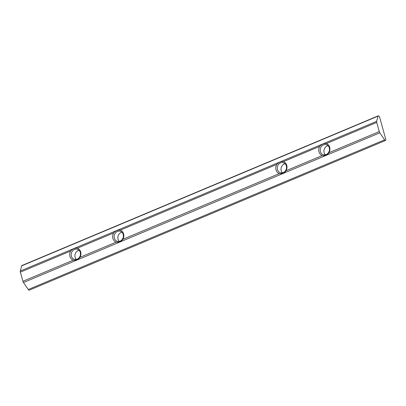 <?xml version="1.0" encoding="UTF-8"?>
<svg xmlns="http://www.w3.org/2000/svg" width="406" height="406" viewBox="0 0 406 406"><rect width="100%" height="100%" fill="white"/><g stroke="black" fill="none" stroke-linecap="round" stroke-linejoin="round"><path stroke-width="0.61" d="M376.717 122.434L326.409 143.572C323.993 143.227 321.755 144.166 319.695 146.393L283.479 161.608C281.059 161.263 278.82 162.202 276.76 164.43L120.333 230.151C117.918 229.806 115.68 230.745 113.619 232.973L77.404 248.188C74.983 247.843 72.745 248.782 70.685 251.009L20.381 272.147L22.919 281.302A1.776 0.705 67.2 0 0 23.482 282.53L28.263 289.529A1.776 0.705 67.2 0 0 29.217 290.173L385.558 140.466A1.776 0.705 67.2 0 0 385.7 139.065L379.777 117.704A1.776 0.705 67.2 0 0 378.255 115.827A1.776 0.705 67.2 0 0 378.037 116.131L376.641 121.343A1.776 0.705 67.2 0 0 376.717 122.434L379.26 131.59A1.776 0.705 67.2 0 0 379.823 132.823L384.604 139.816A1.776 0.705 67.2 0 0 385.558 140.466M378.255 115.827L21.919 265.534A1.776 0.705 67.2 0 0 21.696 265.844L20.3 271.051A1.776 0.705 67.2 0 0 20.381 272.147M276.76 164.43A6.344 5.542 106.1 0 0 279.303 173.585C282.099 174.037 284.337 173.098 286.017 170.764A6.344 5.542 106.1 0 0 283.479 161.608M113.619 232.973A6.344 5.542 106.1 0 0 116.157 242.128C118.953 242.58 121.191 241.641 122.876 239.307A6.344 5.542 106.1 0 0 120.333 230.151M70.685 251.009A6.344 5.542 106.1 0 0 73.227 260.165C76.018 260.616 78.262 259.678 79.941 257.343A6.344 5.542 106.1 0 0 77.404 248.188M319.695 146.393A6.344 5.542 106.1 0 0 322.232 155.549C325.028 156 327.266 155.062 328.951 152.727A6.344 5.542 106.1 0 0 326.409 143.572M79.652 256.942A5.248 4.583 106.1 0 1 74.369 259.363A5.248 4.583 106.1 0 1 71.192 254.633A5.248 4.583 106.1 0 1 74.481 249.472A5.248 4.583 106.1 0 1 77.287 249.284A5.248 4.583 106.1 0 1 79.652 256.942M76.369 259.429A5.248 4.583 106.1 0 1 78.206 250.548A5.248 4.583 106.1 0 1 79.008 250.294M117.035 241.24A5.248 4.583 106.1 0 1 114.127 236.434A5.248 4.583 106.1 0 1 117.415 231.435A5.248 4.583 106.1 0 1 120.217 231.247A5.248 4.583 106.1 0 1 123.16 237.561A5.248 4.583 106.1 0 1 117.304 241.326A5.248 4.583 106.1 0 1 117.035 241.24M119.303 241.392A5.248 4.583 106.1 0 1 121.135 232.511A5.248 4.583 106.1 0 1 121.942 232.257M328.662 152.326A5.248 4.583 106.1 0 1 323.379 154.747A5.248 4.583 106.1 0 1 320.202 150.017A5.248 4.583 106.1 0 1 323.491 144.856A5.248 4.583 106.1 0 1 326.292 144.668A5.248 4.583 106.1 0 1 328.662 152.326M325.379 154.813A5.248 4.583 106.1 0 1 327.211 145.932A5.248 4.583 106.1 0 1 328.018 145.678M280.176 172.697A5.248 4.583 106.1 0 1 277.273 167.896A5.248 4.583 106.1 0 1 280.556 162.892A5.248 4.583 106.1 0 1 283.363 162.704A5.248 4.583 106.1 0 1 286.306 169.018A5.248 4.583 106.1 0 1 280.445 172.783A5.248 4.583 106.1 0 1 280.176 172.697M282.444 172.849A5.248 4.583 106.1 0 1 284.281 163.968A5.248 4.583 106.1 0 1 285.083 163.714M376.641 121.343L20.3 271.051M279.303 173.585L122.876 239.307M116.157 242.128L79.941 257.343M73.227 260.165L22.919 281.302M379.823 132.823L23.482 282.53M379.26 131.59L328.951 152.727M322.232 155.549L286.017 170.764M384.604 139.816L28.263 289.529M378.037 116.131L21.696 265.844"/></g></svg>
